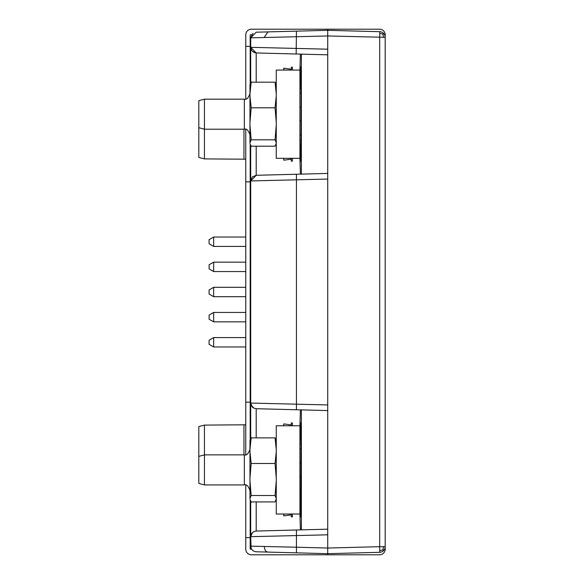 <?xml version="1.0" encoding="UTF-8"?>
<svg xmlns="http://www.w3.org/2000/svg" width="584" height="584" viewBox="0 0 584 584"><rect width="100%" height="100%" fill="white"/><g stroke="black" fill="none" stroke-linecap="round" stroke-linejoin="round"><path stroke-width="0.88" d="M250.178 500.028L250.178 549.164L251.573 549.164M250.178 537.638L245.769 537.638L245.769 549.164A5.636 5.636 0 0 0 251.405 554.8L327.726 554.8L327.726 553.676L255.719 551.763M327.726 554.8L379.549 554.8A5.636 5.636 0 0 0 385.184 549.164L385.184 34.836A5.636 5.636 0 0 0 379.549 29.2L327.726 29.2L327.726 30.324L256.193 32.2L250.704 37.836L327.726 35.96L385.184 37.318A5.636 5.636 0 0 0 379.695 31.689L327.726 30.324L327.726 404.946L250.704 403.069L250.704 180.93L327.726 179.054M250.178 84.059L250.178 34.836L251.573 34.836M250.178 439.767L250.178 144.321M379.549 29.2L349.889 29.2M385.184 549.164L385.184 541.12M385.184 42.88L385.184 34.836M250.178 46.362L245.769 46.362L245.769 34.836A5.636 5.636 0 0 1 251.405 29.2L327.726 29.2M245.769 537.638L245.769 485.107M245.769 454.688L245.769 129.407M245.769 98.981L245.769 46.362M245.769 43.464L245.769 34.836M251.405 29.2L299.176 29.2M245.769 181.843L250.178 181.843M250.178 402.157L245.769 402.157M251.405 554.8L299.176 554.8M299.928 120.99L301.096 120.99M299.928 476.785L301.096 476.785M385.184 546.682L383.586 546.682L382.914 549.865L379.761 550.661L379.695 552.311A5.636 5.636 0 0 0 385.184 546.682L385.184 37.318M383.586 546.682L379.695 546.682L379.695 37.318L379.761 33.339L382.914 34.135L383.586 33.39M252.996 33.303L250.704 37.836L250.704 47.319C251.032 50.596 252.865 52.472 256.193 52.954L327.726 54.823L301.373 54.137L301.373 174.112M379.695 31.689L379.761 33.339M382.914 34.135L383.586 37.318M256.193 551.8L254.193 551.376L252.324 550.121L251.098 548.223L250.704 536.681L327.726 534.805L327.726 553.676L379.695 552.311M327.726 534.805L327.726 404.946M379.761 550.661L379.695 546.682L327.726 548.04L296.431 547.223L296.431 529.995L327.726 529.177L256.193 531.046L296.431 529.995M383.586 550.61L382.914 549.865M250.704 546.164L296.431 547.223L296.431 552.851M276.32 174.769L300.402 174.142L299.921 158.315L276.261 158.315L276.261 70.065L299.928 70.065L300.395 54.108L283.203 53.662M300.395 54.108L301.373 54.137M327.726 410.574L256.193 408.705L254.157 408.267L252.303 407.004L251.091 405.114L250.704 403.069L250.704 436.635L251.156 437.905L249.967 449.651L249.967 440.519L251.171 437.876L275.049 437.876L276.261 440.519M327.726 173.426L296.431 174.244L296.431 409.756L300.402 409.859L299.921 425.772L299.928 514.022L300.395 529.892M296.431 174.244L256.193 175.295L252.39 176.915M256.193 501.911L256.193 531.046L254.157 531.484L252.303 532.747L251.091 534.637L250.704 536.681L250.704 501.189M250.704 438.606L250.704 436.635M252.281 177.025L250.704 180.93L250.704 145.482M250.704 82.899L250.704 47.319L327.726 49.195M250.704 536.565L252.434 532.623M256.193 82.176L256.193 52.954L250.704 47.319M253.208 407.749L252.427 407.121M252.31 407.004L250.704 403.069M250.704 180.93L256.193 175.295L256.193 146.212M251.2 82.176L250.704 80.84M251.12 146.139L250.704 147.365M250.704 503.16L251.156 501.89M301.373 409.888L301.373 529.863M299.928 436.065L300.366 422.407L301.045 444.088L300.84 502.656M300.833 502.729L300.366 517.387L299.928 503.729M299.928 463.01L301.096 463.01M299.928 80.271L300.366 66.612L301.096 93.177L301.045 139.912L300.366 161.593L299.928 147.935M299.928 107.215L301.096 107.215M204.451 425.145L204.451 484.924L244.331 484.924L244.331 454.87L204.451 454.87L198.816 456.381L198.816 426.649M204.451 158.855L204.451 99.163L244.331 99.163C246.55 99.944 248.426 98.068 249.967 93.535M198.816 157.352L198.816 100.674L204.451 99.163M283.853 514.022L283.853 515.913L283.576 514.022M283.576 425.772L283.853 423.882L283.853 425.772M292.416 514.022L292.416 516.855L291.285 516.855L291.285 514.022M291.285 425.772L291.285 422.94L292.416 422.94L292.416 425.772M299.928 514.022L276.261 514.022L276.261 425.772L299.928 425.772M204.451 484.924L198.816 483.413L198.816 456.381M276.261 451.731L275.049 463.499L276.261 478.208M249.967 498.977L249.967 449.651M250.105 499.78L251.171 501.911L275.049 501.911L276.261 498.977M249.967 451.731L251.171 463.499L249.967 478.208M249.967 480.807L251.171 495.517L249.967 498.459M276.261 498.459L275.049 495.517L276.261 480.807M251.171 495.517L275.049 495.517M275.049 463.499L251.171 463.499M276.261 449.651L275.049 437.876M283.853 158.315L283.853 160.206L283.576 158.315M283.576 70.065L283.853 68.175L283.853 70.065M292.416 158.315L292.416 161.148L291.285 161.148L291.285 158.315M291.285 70.065L291.285 67.24L292.416 67.24L292.416 70.065M299.928 70.065L299.928 158.315M276.261 96.024L275.049 107.792L276.261 122.501M249.967 143.27L249.967 84.811L251.171 82.176L249.967 93.944M250.105 144.073L251.171 146.212L275.049 146.212L276.261 143.27M249.967 96.024L251.171 107.792L249.967 122.501M249.967 125.107L251.171 139.81L249.967 142.751M276.261 142.751L275.049 139.81L276.261 125.107M251.171 139.81L275.049 139.81M276.261 93.944L275.049 82.176L251.171 82.176M275.049 82.176L276.261 84.811M275.049 107.792L251.171 107.792M213.649 246.411L213.649 237.024L209.094 239.652L209.094 243.783L213.649 246.411L245.769 246.411M213.649 271.553L213.649 262.165L209.094 264.793L209.094 268.925L213.649 271.553L245.769 271.553M213.649 296.694L213.649 287.306L209.094 289.934L209.094 294.066L213.649 296.694L245.769 296.694M213.649 321.835L213.649 312.447L209.094 315.075L209.094 319.207L213.649 321.835L245.769 321.835M213.649 346.976L213.649 337.589L209.094 340.216L209.094 344.348L213.649 346.976L245.769 346.976M264.107 546.478L265.224 550.442L266.559 551.697L267.983 552.106M264.107 37.522L267.983 31.894M296.161 53.998L296.431 31.149M256.193 437.876L256.193 408.705M299.928 495.706L301.045 495.706M299.928 444.088L301.045 444.088M299.928 448.965L301.096 448.965M299.928 490.823L301.096 490.823M299.928 139.912L301.045 139.912M299.928 88.293L301.045 88.293M299.928 93.177L301.096 93.177M299.928 135.035L301.096 135.035M243.959 425.145L243.959 454.87M243.959 158.855L243.959 129.217M249.967 134.853C248.426 130.312 246.55 128.436 244.331 129.217L244.331 99.163M250.864 48.655L252.303 51.246L255.668 52.918M251.113 405.165L254.018 408.201M245.769 424.794L204.451 425.101L198.816 426.605M198.816 157.395L204.451 158.899L245.769 159.206M291.285 514.84L283.853 515.913M291.285 424.955L283.853 423.882M244.331 454.87C246.55 455.651 248.426 453.775 249.967 449.235M244.331 484.924C246.55 484.143 248.426 486.019 249.967 490.56M276.261 499.276L276.123 499.78M291.285 159.133L283.853 160.206M291.285 69.255L283.853 68.175M244.331 129.217L204.451 129.217L198.816 127.706M276.261 143.569L276.123 144.08M245.769 237.024L213.649 237.024M245.769 262.165L213.649 262.165M245.769 287.306L213.649 287.306M245.769 312.447L213.649 312.447M245.769 337.589L213.649 337.589"/></g></svg>
